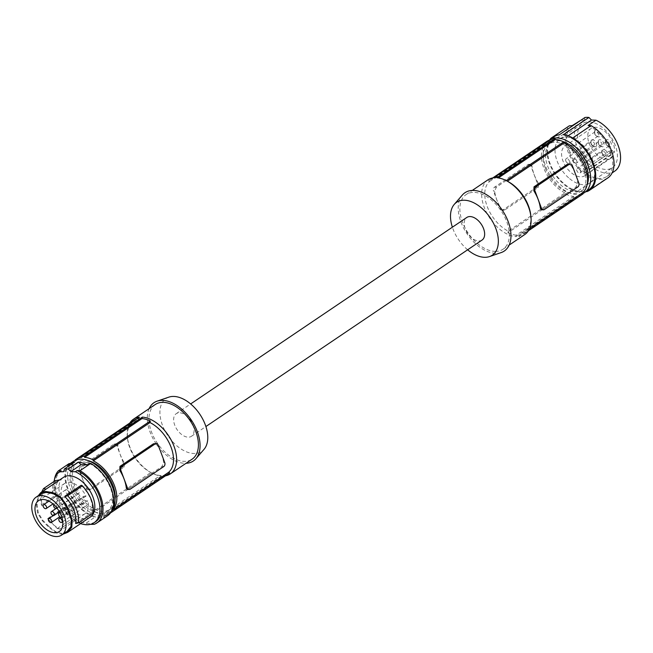 <?xml version="1.0" encoding="UTF-8"?>
<svg xmlns="http://www.w3.org/2000/svg" width="653" height="653" viewBox="0 0 653 653"><rect width="100%" height="100%" fill="white"/><g stroke="black" fill="none" stroke-linecap="round" stroke-linejoin="round"><path stroke-width="0.49" stroke-dasharray="3.27 2.45" d="M568.102 135.824L565.906 137.301L563.359 134.714M605.69 153.618A2.636 1.592 -124 0 0 602.441 151.455A2.636 1.592 -124 0 0 602.042 151.978A2.636 1.592 -124 0 0 601.952 152.884A2.636 1.592 -124 0 0 602.148 153.651A2.636 1.592 -124 0 0 603.886 155.741A2.636 1.592 -124 0 0 605.388 155.822A2.636 1.592 -124 0 0 605.788 155.292A2.636 1.592 -124 0 0 605.69 153.618M580.411 170.694A2.636 1.592 -124 0 0 577.162 168.523A2.636 1.592 -124 0 0 576.86 170.727A2.636 1.592 -124 0 0 580.109 172.89A2.636 1.592 -124 0 0 580.411 170.694M565.808 160.964A2.636 1.592 -124 0 0 569.057 163.128A2.636 1.592 -124 0 0 569.351 160.924A2.636 1.592 -124 0 0 566.102 158.761A2.636 1.592 -124 0 0 565.808 160.964M591.136 162.621A26.593 16.039 56 0 1 582.59 123.629A26.593 16.039 56 0 1 603.821 128.714A26.593 16.039 56 0 1 612.359 167.707A26.593 16.039 56 0 1 591.136 162.621M568.616 177.82A26.593 16.039 56 0 1 560.078 138.836A26.593 16.039 56 0 1 581.301 143.921A26.593 16.039 56 0 1 589.839 182.913A26.593 16.039 56 0 1 568.616 177.82M588.133 125.498A30.773 18.562 56 0 1 610.392 151.006A30.773 18.562 56 0 1 606.857 176.465A30.773 18.562 56 0 1 574.403 161.577A30.773 18.562 56 0 1 572.142 125.654M607.837 177.926A32.528 19.623 56 0 1 605.266 179.24L595.177 179.338A32.528 19.623 56 0 1 569.563 155.341A32.528 19.623 56 0 1 569.326 125.809M571.963 137.522L565.906 137.301M595.177 179.338L576.868 191.696L586.002 191.607M586.965 191.598L605.266 179.24M587.153 184.595A28.577 17.239 56 0 1 582.958 189.95A28.577 17.239 56 0 1 547.777 166.458A28.577 17.239 56 0 1 550.977 142.591A28.577 17.239 56 0 1 563.261 141.701M548.74 140.411A31.654 19.092 -124 0 0 548.332 172.278A31.654 19.092 -124 0 0 577.554 194.594A31.654 19.092 -124 0 0 582.933 193.468M552.667 138.46A31.654 19.092 -124 0 0 551.516 138.852M586.737 173.878L585.17 172.498A3.077 1.853 56 0 1 584.182 167.984L610.335 150.329A3.077 1.853 56 0 0 611.322 154.843L612.889 156.222L586.737 173.878A17.851 10.766 56 0 1 584.949 175.665A17.851 10.766 56 0 1 566.037 166.899A17.851 10.766 56 0 1 564.967 146.084A17.851 10.766 56 0 1 580.656 150.876A17.851 10.766 56 0 1 588.198 169.96L614.351 152.296L612.792 150.916L586.639 168.58L588.198 169.96M612.889 156.222A17.851 10.766 56 0 1 611.102 158.01A17.851 10.766 56 0 1 592.189 149.243A17.851 10.766 56 0 1 591.12 128.421A17.851 10.766 56 0 1 606.808 133.22A17.851 10.766 56 0 1 614.351 152.296M554.193 136.706A31.654 19.092 -124 0 0 552.911 137.701L558.764 137.367L559.376 134.755M602.131 153.071A3.959 2.383 -124 0 0 604.743 156.206A3.959 2.383 -124 0 0 607.6 155.536A3.959 2.383 -124 0 0 605.731 150.525A3.959 2.383 -124 0 0 601.968 150.565A3.959 2.383 -124 0 0 601.846 151.912A3.959 2.383 -124 0 0 602.131 153.071M589.039 189.558A31.654 19.092 56 0 1 581.913 191.647A31.654 19.092 -124 0 1 553.075 170.049A31.654 19.092 -124 0 1 552.332 138.101L552.911 137.701M591.087 143.889A2.636 1.592 -124 0 0 592.826 145.978A2.636 1.592 -124 0 0 594.336 146.06A2.636 1.592 -124 0 0 594.736 145.529A2.636 1.592 -124 0 0 594.63 143.856A2.636 1.592 -124 0 0 591.381 141.685A2.636 1.592 -124 0 0 590.981 142.215A2.636 1.592 -124 0 0 590.892 143.121A2.636 1.592 -124 0 0 591.087 143.889M598.295 140.73A3.959 2.383 -124 0 0 598.164 142.076A3.959 2.383 -124 0 0 598.45 143.244A3.959 2.383 -124 0 0 601.062 146.37A3.959 2.383 -124 0 0 603.927 145.701A3.959 2.383 -124 0 0 602.05 140.689A3.959 2.383 -124 0 0 598.295 140.73M605.674 140.656A3.959 2.383 -124 0 0 605.551 142.011A3.959 2.383 -124 0 0 605.837 143.17A3.959 2.383 -124 0 0 608.441 146.296A3.959 2.383 -124 0 0 611.306 145.627A3.959 2.383 -124 0 0 609.437 140.624A3.959 2.383 -124 0 0 605.674 140.656M594.622 130.894A3.959 2.383 -124 0 0 594.491 132.249A3.959 2.383 -124 0 0 594.777 133.408A3.959 2.383 -124 0 0 597.389 136.534A3.959 2.383 -124 0 0 600.246 135.865A3.959 2.383 -124 0 0 598.377 130.861A3.959 2.383 -124 0 0 594.622 130.894M596.54 145.774A3.959 2.383 -124 0 0 596.385 143.26A3.959 2.383 -124 0 0 593.52 140.003A3.959 2.383 -124 0 0 590.916 140.803A3.959 2.383 -124 0 0 590.785 142.15A3.959 2.383 -124 0 0 593.683 146.443A3.959 2.383 -124 0 0 596.54 145.774M610.335 150.329A3.077 1.853 56 0 1 612.792 150.916M580.77 120.307L584.337 120.103L558.764 137.367M614.702 171.168A30.773 18.562 56 0 1 582.247 156.279A30.773 18.562 56 0 1 579.986 120.356M576.868 191.696A32.528 19.623 56 0 1 551.924 169.021A32.528 19.623 56 0 1 549.859 139.628M573.056 151.023A2.636 1.592 -124 0 0 569.808 148.851A2.636 1.592 -124 0 0 569.514 151.055A2.636 1.592 -124 0 0 572.754 153.226A2.636 1.592 -124 0 0 573.056 151.023M584.182 167.984A3.077 1.853 56 0 1 586.639 168.58M584.337 120.103L584.941 117.491M594.793 133.987A2.636 1.592 -124 0 0 596.532 136.069A2.636 1.592 -124 0 0 598.034 136.159A2.636 1.592 -124 0 0 598.442 135.628A2.636 1.592 -124 0 0 598.336 133.955A2.636 1.592 -124 0 0 595.087 131.784A2.636 1.592 -124 0 0 594.687 132.314A2.636 1.592 -124 0 0 594.597 133.212A2.636 1.592 -124 0 0 594.793 133.987M605.845 143.75A2.636 1.592 -124 0 0 607.592 145.831A2.636 1.592 -124 0 0 609.094 145.921A2.636 1.592 -124 0 0 609.494 145.39A2.636 1.592 -124 0 0 609.388 143.717A2.636 1.592 -124 0 0 606.147 141.546A2.636 1.592 -124 0 0 605.747 142.076A2.636 1.592 -124 0 0 605.658 142.974A2.636 1.592 -124 0 0 605.845 143.75M545.304 168.123A28.577 17.239 56 0 1 548.504 144.256A28.577 17.239 56 0 1 583.692 167.756A28.577 17.239 56 0 1 580.493 191.615A28.577 17.239 56 0 1 545.304 168.123M598.466 143.823A2.636 1.592 -124 0 0 600.205 145.905A2.636 1.592 -124 0 0 601.715 145.986A2.636 1.592 -124 0 0 602.115 145.464A2.636 1.592 -124 0 0 602.009 143.782A2.636 1.592 -124 0 0 598.76 141.619A2.636 1.592 -124 0 0 598.36 142.15A2.636 1.592 -124 0 0 598.279 143.048A2.636 1.592 -124 0 0 598.466 143.823M576.73 160.858A2.636 1.592 -124 0 0 573.481 158.687A2.636 1.592 -124 0 0 573.187 160.891A2.636 1.592 -124 0 0 576.436 163.062A2.636 1.592 -124 0 0 576.73 160.858M584.109 160.785A2.636 1.592 -124 0 0 580.868 158.614A2.636 1.592 -124 0 0 580.566 160.818A2.636 1.592 -124 0 0 583.815 162.989A2.636 1.592 -124 0 0 584.109 160.785M524.832 234.5A32.968 19.892 56 0 1 518.866 236.606L576.983 197.361A32.968 19.892 56 0 1 575.53 197.443A32.968 19.892 56 0 1 574.028 197.386L573.66 196.406A31.875 19.223 56 0 1 565.351 193.982L564.943 192.904L508.279 231.162A30.773 18.562 56 0 1 487.171 206.397A30.773 18.562 56 0 1 489.677 181.403L488.542 180.808L545.932 142.06A31.875 19.223 56 0 1 546.659 141.521M549.761 140.036A31.875 19.223 56 0 1 552.381 139.497L494.998 178.253A31.875 19.223 56 0 0 489.277 180.277L492.77 177.918M552.014 138.518L552.381 139.497M582.337 194.349A31.875 19.223 56 0 1 576.615 196.373L519.225 235.129A31.875 19.223 56 0 0 524.947 233.105L528.44 230.746M576.983 197.361L576.615 196.373M564.943 192.904A30.773 18.562 56 0 1 543.827 168.139A30.773 18.562 56 0 1 546.341 143.146L545.932 142.06M489.677 181.403L546.341 143.146M538.496 183.371A30.773 18.562 56 0 1 531.975 165.927L530.881 165.935L537.403 183.379L538.496 183.371L538.309 187.321L504.769 209.972L502.908 210.054L501.153 208.593A30.773 18.562 56 0 1 494.631 191.141L496.37 187.174L529.91 164.532L531.256 164.45L531.975 165.927M504.867 209.907L502.998 209.923L536.44 187.338A2.955 2.188 89.4 0 0 537.403 183.379M502.998 209.923A2.955 2.188 -90.6 0 1 502.035 210.233A2.955 2.188 -90.6 0 1 500.059 208.601L493.537 191.158L494.631 191.141M529.812 164.597L527.942 164.613L494.501 187.191A2.955 2.188 89.4 0 0 493.537 191.158M527.942 164.613A2.955 2.188 -90.6 0 1 528.897 164.303A2.955 2.188 -90.6 0 1 530.881 165.935M508.279 231.162L507.961 232.737L565.351 193.982M488.542 180.808A31.875 19.223 56 0 1 489.277 180.277M493.905 177.755L494.998 178.253M498.41 177.91L496.851 177.73M507.405 181.224L506.287 180.628A31.875 19.223 56 0 0 497.953 178.22M541.655 209.85L575.962 186.962L577.709 182.987L578.803 182.979M572.281 165.536L571.187 165.544L568.518 163.919M571.187 165.544A30.773 18.562 56 0 1 577.709 182.987M507.397 181.232A30.773 18.562 56 0 1 508.205 181.656M530.742 215.025A30.773 18.562 56 0 1 526 230.991L529.567 228.583M528.489 230.672L525.673 232.566L526 230.991M573.66 196.406L516.27 235.153L515.911 236.631A32.968 19.892 56 0 1 486.232 211.988A32.968 19.892 56 0 1 487.938 179.853M515.911 236.631L574.028 197.386M495.627 251.397A32.968 19.892 56 0 1 464.928 227.668A32.968 19.892 56 0 1 466.144 194.57A32.968 19.892 56 0 1 473.564 192.39A32.968 19.892 56 0 1 504.263 216.119A32.968 19.892 56 0 1 503.047 249.217A32.968 19.892 56 0 1 495.627 251.397M516.27 235.153A31.875 19.223 56 0 1 507.961 232.737M525.673 232.566A31.875 19.223 56 0 1 524.947 233.105M518.866 236.606L519.225 235.129M501.194 252.572A35.164 21.214 56 0 1 496.362 253.364A35.164 21.214 56 0 1 464.977 230.525A35.164 21.214 56 0 1 462.34 195.035M467.63 249.789A31.899 19.239 56 0 1 452.382 227.203M482.053 240.059A13.631 8.22 56 0 1 465.271 228.852A13.631 8.22 56 0 1 466.797 217.465M193.01 424.891A13.631 8.22 56 0 1 191.484 436.269A13.631 8.22 56 0 1 174.702 425.062A13.631 8.22 56 0 1 176.228 413.684A13.631 8.22 56 0 1 193.01 424.891M168.801 397.155A31.899 19.239 -124 0 0 163.715 428.286A31.899 19.239 -124 0 0 194.529 453.517A31.899 19.239 -124 0 0 204.038 449.337M149.113 408.647A35.164 21.214 -124 0 0 155.871 443.363A35.164 21.214 -124 0 0 185.452 463.312A35.164 21.214 -124 0 0 186.015 463.295M155.234 404.517A32.968 19.892 -124 0 0 154.018 437.616A32.968 19.892 -124 0 0 184.717 461.345A32.968 19.892 -124 0 0 192.137 459.165M110.577 512.842A31.875 19.223 -124 0 1 105.892 514.238L163.283 475.49L164.376 475.98A32.968 19.892 -124 0 0 165.511 475.825M164.376 475.98L106.259 515.225A32.968 19.892 -124 0 1 104.807 515.307A32.968 19.892 -124 0 1 103.305 515.25L102.937 514.27L160.328 475.515A31.875 19.223 -124 0 1 152.018 473.099L150.884 472.503L94.22 510.768A30.773 18.562 -124 0 1 73.112 486.003A30.773 18.562 -124 0 1 75.617 461.01L75.34 460.267M163.283 475.49A31.875 19.223 -124 0 0 169.005 473.466M105.892 514.238L106.259 515.225M152.018 473.099L94.628 511.846L94.22 510.768M94.628 511.846A31.875 19.223 -124 0 0 102.937 514.27M112.324 510.336L112.014 510.785M111.941 510.597A30.773 18.562 -124 0 0 112.455 510.132M88.784 460.847A28.577 17.239 -124 0 0 77.789 462.12A28.577 17.239 -124 0 0 74.589 485.987A28.577 17.239 -124 0 0 109.769 509.479A28.577 17.239 -124 0 0 115.059 499.757M81.666 457.361L139.048 418.614L139.407 417.136M133.326 420.638A31.875 19.223 -124 0 0 132.6 421.169L75.209 459.924M139.048 418.614A31.875 19.223 -124 0 0 136.428 419.153M75.617 461.01L132.281 422.744L132.6 421.169M124.437 462.969L124.25 466.928L90.138 489.783L86 488.199L79.478 470.756L80.572 470.748L82.311 466.781L115.85 444.13L117.197 444.056L117.915 445.526A30.773 18.562 -124 0 0 124.437 462.969L123.344 462.985L116.822 445.542A2.955 2.188 -90.6 0 0 114.846 443.901A2.955 2.188 -90.6 0 0 113.883 444.211L80.441 466.797A2.955 2.188 89.4 0 0 79.478 470.756M80.572 470.748A30.773 18.562 -124 0 0 87.094 488.191M132.281 422.744A30.773 18.562 -124 0 0 127.539 438.71A30.773 18.562 -124 0 0 150.068 472.078A30.773 18.562 -124 0 0 150.884 472.503M90.808 489.505L88.939 489.53L122.38 466.944A2.955 2.188 89.4 0 0 123.344 462.985M88.939 489.53A2.955 2.188 -90.6 0 1 87.975 489.84A2.955 2.188 -90.6 0 1 86 488.199M129.833 422.997A32.968 19.892 -124 0 0 127.359 437.102A32.968 19.892 -124 0 0 151.496 472.854A32.968 19.892 -124 0 0 161.422 476.013L160.328 475.515M161.422 476.013L103.305 515.25M72.116 487.652A28.577 17.239 -124 0 0 107.296 511.152A28.577 17.239 -124 0 0 110.504 487.285A28.577 17.239 -124 0 0 75.315 463.785A28.577 17.239 -124 0 0 72.116 487.652M111.434 511.528A31.654 19.092 56 0 1 109.018 513.699A31.654 19.092 56 0 1 101.901 515.788A31.654 19.092 56 0 1 72.426 493.015A31.654 19.092 56 0 1 73.593 461.238M94.252 524.31L105.002 517.054L99.958 517.103A31.654 19.092 56 0 1 71.12 495.496A31.654 19.092 56 0 1 70.377 463.548L68.051 465.124M70.336 464.993L73.903 464.789L74.507 462.169M63.733 471.654L73.903 464.789M54.493 479.4A32.528 19.623 -124 0 0 84.164 524.408L90.408 524.351M61.129 470.723A30.773 18.562 -124 0 0 63.39 506.655A30.773 18.562 -124 0 0 95.836 521.543M54.052 481.473A30.773 18.562 -124 0 0 80.629 523.592M90.277 517.07A23.957 14.456 56 0 1 80.45 517.968A23.957 14.456 56 0 1 61.284 498.631A23.957 14.456 56 0 1 63.463 477.359M62.892 534.236L57.48 533.477L55.456 532.391L49.032 527.428L42.412 520.865L37.588 513.038L36.274 504.459L38.339 495.66M59.701 479.914L46.037 489.13C41.874 492.566 40.592 498.141 42.2 505.855L55.848 496.631C54.24 488.926 55.521 483.351 59.701 479.914L59.684 479.914M64.427 507.259L47.873 518.441L53.424 524.824L59.684 529.191L76.246 518.017L69.977 513.642L64.427 507.259L62.378 508.809L72.01 518.613L76.246 518.017M67.153 531.362L61.349 533.321L55.399 531.477L49.269 526.751L49.032 527.428M41.27 493.676L38.454 497.823L37.099 504.834L38.347 513.013L42.951 520.49L49.269 526.751M38.347 513.013L37.588 513.038M38.454 497.823L37.694 497.113M61.692 534.317L61.349 533.321M59.921 512.687L84.376 496.174L86.016 496.158A18.243 11.003 -124 0 0 64.623 483.473A18.243 11.003 -124 0 0 61.798 487.171A18.243 11.003 -124 0 0 67.936 507.756A18.243 11.003 -124 0 0 85.045 513.715A18.243 11.003 -124 0 0 87.755 510.091A18.243 11.003 -124 0 0 87.78 500.875L86.139 500.892A2.636 1.592 -124 0 1 83.682 498.998A2.636 1.592 -124 0 1 83.78 496.345L59.831 512.515M86.016 496.158L61.545 512.834A18.57 11.199 -124 0 1 63.308 517.551L87.78 500.875M74.222 500.108A2.31 1.396 -124 0 0 76.066 500.549A2.31 1.396 -124 0 0 75.324 497.162A2.31 1.396 -124 0 0 73.487 496.721A2.31 1.396 -124 0 0 74.222 500.108M76.842 493.097A2.31 1.396 -124 0 0 78.687 493.546A2.31 1.396 -124 0 0 77.944 490.158A2.31 1.396 -124 0 0 76.107 489.717A2.31 1.396 -124 0 0 76.842 493.097M66.402 493.203A2.31 1.396 -124 0 0 68.247 493.644A2.31 1.396 -124 0 0 67.504 490.256A2.31 1.396 -124 0 0 65.667 489.815A2.31 1.396 -124 0 0 66.402 493.203M82.041 507.006A2.31 1.396 -124 0 0 83.886 507.446A2.31 1.396 -124 0 0 83.143 504.067A2.31 1.396 -124 0 0 81.307 503.626A2.31 1.396 -124 0 0 82.041 507.006M71.61 507.112A2.31 1.396 -124 0 0 73.446 507.552A2.31 1.396 -124 0 0 72.703 504.165A2.31 1.396 -124 0 0 70.867 503.724A2.31 1.396 -124 0 0 71.61 507.112M84.376 496.174A2.636 1.592 -124 0 0 83.78 496.345M56.925 508.067A2.31 1.396 -124 0 0 55.864 505.071A2.31 1.396 -124 0 0 54.019 504.63A2.31 1.396 -124 0 0 53.889 504.745M60.003 512.85L61.545 512.834M63.308 517.551L61.937 517.568M47.873 518.441L62.378 508.809M47.669 518.743L57.301 528.546L59.684 529.191M57.301 528.546L72.01 518.613M41.629 492.109L40.617 498.974L41.392 504.908L42.2 505.855M41.392 504.908L53.195 496.933C51.685 490.077 52.395 484.64 55.309 480.624M53.195 496.933L55.848 496.631M93.281 512.964L92.179 512.336C93.518 503.251 89.869 494.215 81.241 485.236M75.626 523.51L92.179 512.336M69.063 463.622A32.528 19.623 -124 0 0 69.3 493.154A32.528 19.623 -124 0 0 94.914 517.152L84.164 524.408M89.428 463.369A31.654 19.092 56 0 1 111.059 489.774A31.654 19.092 56 0 1 107.084 515.013A31.654 19.092 56 0 1 99.958 517.103L94.914 517.152M105.002 517.054A32.528 19.623 -124 0 0 107.574 515.739M127.596 489.456L161.903 466.56L163.65 462.593A30.773 18.562 -124 0 0 157.128 445.15L154.459 443.518M611.322 154.843L585.17 172.498M494.501 187.191L496.37 187.174M501.153 208.593L500.059 208.601M536.44 187.338L538.309 187.321M544.398 209.523L542.521 209.54M575.962 186.962L577.84 186.938M122.38 466.944L124.25 466.928M117.915 445.526L116.822 445.542M115.752 444.195L113.883 444.211M80.441 466.797L82.311 466.781M55.399 531.477L55.456 532.391M42.951 520.49L42.412 520.865M37.099 504.834L36.274 504.459M61.439 517.568L86.139 500.892M158.222 445.142L157.128 445.15M163.65 462.593L164.744 462.585M161.903 466.56L163.781 466.544M130.339 489.13L128.461 489.146M602.441 151.455L577.162 168.523M560.078 138.836L582.59 123.629M584.949 175.665L611.102 158.01M564.967 146.084L591.12 128.421M603.886 155.741L604.743 156.206M601.952 152.884L601.846 151.912M594.336 146.06L569.057 163.128M606.857 176.465L612.13 172.906M596.532 136.069L597.389 136.534M594.597 133.212L594.491 132.249M607.592 145.831L608.441 146.296M605.658 142.974L605.551 142.011M548.504 144.256L550.977 142.591M600.205 145.905L601.062 146.37M598.279 143.048L598.164 142.076M598.76 141.619L573.481 158.687M595.087 131.784L569.808 148.851M606.147 141.546L580.868 158.614M530.685 164.287L528.897 164.303M503.822 210.217L502.035 210.233M466.144 194.57L472.258 190.439M191.484 436.269L205.899 426.531M116.626 443.885L114.846 443.901M89.763 489.823L87.975 489.84M150.068 472.078L151.496 472.854M127.539 438.71L127.359 437.102M109.769 509.479L107.296 511.152M64.623 483.473L38.576 500.655M73.487 496.721L55.897 508.597M76.107 489.717L54.019 504.63M68.247 493.644L52.991 503.945M83.886 507.446L62.778 521.706M73.446 507.552L59.798 516.768M598.034 136.159L572.754 153.226M77.789 462.12L75.315 463.785M176.228 413.684L190.643 403.946M609.094 145.921L583.815 162.989M601.715 145.986L576.436 163.062M65.667 489.815L48.893 501.145M589.839 182.913L612.359 167.707M85.045 513.715L59.374 531.46M592.826 145.978L593.683 146.443M590.892 143.121L590.785 142.15M605.388 155.822L580.109 172.89M107.084 515.013L109.018 513.699M81.307 503.626L60.827 517.454M503.047 249.217L509.16 245.087M580.493 191.615L582.958 189.95M76.066 500.549L59.423 511.781M70.867 503.724L53.277 515.601M591.381 141.685L566.102 158.761M78.687 493.546L57.015 508.181"/><path stroke-width="0.98" d="M591.479 120.038L595.977 120.201L588.133 125.498L591.047 125.605L572.746 137.963L571.383 137.914L571.963 137.522A31.654 19.092 -124 0 0 563.359 134.714L588.924 117.45L591.479 120.038L568.102 135.824M591.047 125.605A32.528 19.623 56 0 1 612.196 152.802A32.528 19.623 56 0 1 607.837 177.926L589.528 190.284A32.528 19.623 56 0 1 586.965 191.598L586.002 191.607M580.77 120.307L572.142 125.654L569.326 125.809L551.026 138.175L552.111 138.109M563.261 141.701A28.577 17.239 56 0 1 573.783 148.06A28.577 17.239 56 0 1 586.157 166.082A28.577 17.239 56 0 1 587.153 184.595M582.933 193.468A31.654 19.092 -124 0 0 584.68 192.496A31.654 19.092 -124 0 0 585.847 160.728A31.654 19.092 -124 0 0 556.38 137.946A31.654 19.092 -124 0 0 552.667 138.46M551.516 138.852A31.654 19.092 -124 0 0 549.255 140.036A31.654 19.092 -124 0 0 548.74 140.411M588.924 117.45A31.654 19.092 -124 0 0 586.892 117.344A31.654 19.092 -124 0 0 584.941 117.491L559.376 134.755A31.654 19.092 -124 0 0 554.193 136.706L549.255 140.036M571.383 137.914A31.654 19.092 56 0 1 593.014 164.327A31.654 19.092 56 0 1 589.039 189.558L584.68 192.496M572.746 137.963A32.528 19.623 56 0 1 593.887 165.16A32.528 19.623 56 0 1 589.528 190.284M595.977 120.201A30.773 18.562 56 0 1 618.236 145.709A30.773 18.562 56 0 1 614.702 171.168L612.13 172.906M549.859 139.628A32.528 19.623 56 0 1 551.026 138.175M492.77 177.918L546.659 141.521A31.875 19.223 56 0 1 549.761 140.036M472.258 190.439L487.938 179.853A32.968 19.892 56 0 1 493.905 177.755L552.014 138.518A32.968 19.892 56 0 1 553.466 138.436A32.968 19.892 56 0 1 554.968 138.485L555.336 139.473A31.875 19.223 56 0 1 563.653 141.889L564.053 142.974A30.773 18.562 56 0 1 585.17 167.739A30.773 18.562 56 0 1 582.656 192.733L583.064 193.819A31.875 19.223 56 0 1 582.337 194.349L528.44 230.746M506.777 180.889A32.968 19.892 56 0 1 530.922 216.633L530.742 215.025A30.773 18.562 56 0 0 508.205 181.656L506.777 180.889A32.968 19.892 56 0 0 496.851 177.73L554.968 138.485M555.336 139.473L498.41 177.91M506.287 180.628L563.653 141.889M507.405 181.224L564.053 142.974M540.358 208.209L541.231 209.768L543.435 209.833A2.955 2.188 -90.6 0 1 541.451 208.201L540.358 208.209A30.773 18.562 56 0 0 533.836 190.766L534.929 190.758L541.451 208.201M534.023 186.815L535.893 186.799L569.343 164.213A2.955 2.188 -90.6 0 1 570.298 163.903L567.465 164.23L534.023 186.815L533.836 190.766M529.567 228.583L582.656 192.733M543.435 209.833A2.955 2.188 -90.6 0 0 544.398 209.523L577.84 186.938A2.955 2.188 89.4 0 0 578.803 182.979L572.281 165.536A2.955 2.188 -90.6 0 0 570.298 163.903M535.893 186.799A2.955 2.188 89.4 0 0 534.929 190.758M528.489 230.672L583.064 193.819M530.922 216.633A32.968 19.892 56 0 1 524.832 234.5L509.16 245.087M452.382 227.203A31.899 19.239 56 0 1 454.243 204.405L462.34 195.035A35.164 21.214 56 0 1 472.829 190.423A35.164 21.214 56 0 1 506.793 218.241A35.164 21.214 56 0 1 501.194 252.572L489.481 256.588A31.899 19.239 56 0 1 485.097 257.306A31.899 19.239 56 0 1 467.63 249.789M454.243 204.405A31.899 19.239 56 0 1 463.752 200.218A31.899 19.239 56 0 1 494.558 225.448A31.899 19.239 56 0 1 489.481 256.588M190.643 403.946L466.797 217.465A13.631 8.22 56 0 1 483.579 228.672A13.631 8.22 56 0 1 482.053 240.059L205.899 426.531M186.015 463.295A35.164 21.214 -124 0 0 195.933 458.7L204.038 449.337A31.899 19.239 -124 0 0 201.646 417.145A31.899 19.239 -124 0 0 173.184 396.428A31.899 19.239 -124 0 0 168.801 397.155L157.087 401.171A35.164 21.214 -124 0 0 149.113 408.647M195.933 458.7A35.164 21.214 -124 0 0 193.304 423.209A35.164 21.214 -124 0 0 161.92 400.371A35.164 21.214 -124 0 0 157.087 401.171M165.511 475.825A32.968 19.892 -124 0 0 170.343 473.882L192.137 459.165A32.968 19.892 -124 0 0 193.353 426.066A32.968 19.892 -124 0 0 162.654 402.338A32.968 19.892 -124 0 0 155.234 404.517L133.441 419.234A32.968 19.892 -124 0 0 129.833 422.997M170.343 473.882A32.968 19.892 -124 0 0 172.049 441.755A32.968 19.892 -124 0 0 142.362 417.104L84.245 456.349A32.968 19.892 -124 0 0 82.751 456.3A32.968 19.892 -124 0 0 81.299 456.382L81.666 457.361A31.875 19.223 -124 0 0 75.944 459.385A31.875 19.223 -124 0 0 75.209 459.924L75.34 460.267M111.614 512.213L169.005 473.466A31.875 19.223 -124 0 0 169.731 472.927L112.34 511.683A31.875 19.223 -124 0 1 111.614 512.213A31.875 19.223 -124 0 1 110.577 512.842M142.362 417.104L142.003 418.581A31.875 19.223 -124 0 1 150.321 420.997L149.994 422.573L93.338 460.838A30.773 18.562 -124 0 1 114.251 485.089A30.773 18.562 -124 0 1 112.455 510.132M169.731 472.927L168.596 472.331A30.773 18.562 -124 0 0 171.11 447.338A30.773 18.562 -124 0 0 149.994 422.573M150.321 420.997L92.93 459.753A31.875 19.223 -124 0 0 84.621 457.337L142.003 418.581M84.245 456.349L84.621 457.337M112.014 510.785L112.34 511.683M92.93 459.753L93.338 460.838M115.059 499.757A28.577 17.239 -124 0 0 112.969 485.612A28.577 17.239 -124 0 0 88.784 460.847M133.441 419.234A32.968 19.892 -124 0 1 139.407 417.136L81.299 456.382M136.428 419.153A31.875 19.223 -124 0 0 133.326 420.638L75.944 459.385M70.336 464.993L68.051 465.124A31.654 19.092 56 0 1 69.332 464.12L73.593 461.238A31.654 19.092 56 0 1 80.719 459.149A31.654 19.092 56 0 1 108.904 479.596A31.654 19.092 56 0 1 111.434 511.528M69.332 464.12A31.654 19.092 56 0 1 74.507 462.169L64.337 469.042A31.654 19.092 56 0 1 66.288 468.895A31.654 19.092 56 0 1 68.32 469.001L70.875 471.588L75.373 471.744L77.119 470.568L80.033 470.674A32.528 19.623 -124 0 1 101.174 497.872A32.528 19.623 -124 0 1 96.824 522.996A32.528 19.623 -124 0 1 94.252 524.31L90.408 524.351M70.149 463.565L69.063 463.622L58.313 470.886L61.129 470.723L59.382 471.899L63.733 471.654L64.337 469.042M58.313 470.886A32.528 19.623 -124 0 0 54.493 479.4M80.629 523.592A30.773 18.562 -124 0 0 94.097 522.718L95.836 521.543A30.773 18.562 -124 0 0 99.378 496.084A30.773 18.562 -124 0 0 77.119 470.568M59.382 471.899A30.773 18.562 -124 0 0 54.052 481.473M94.097 522.718A30.773 18.562 -124 0 0 97.632 497.26A30.773 18.562 -124 0 0 75.373 471.744M36.119 497.153A22.863 13.786 -124 0 0 32.65 501.741A22.863 13.786 -124 0 0 40.298 527.469A22.863 13.786 -124 0 0 61.709 535.044A22.863 13.786 -124 0 0 65.178 530.456A22.863 13.786 -124 0 0 57.529 504.72A22.863 13.786 -124 0 0 36.119 497.153L41.384 493.603L40.649 492.77L63.463 477.359A23.957 14.456 56 0 1 73.299 476.47A23.957 14.456 56 0 1 92.465 495.798A23.957 14.456 56 0 1 90.277 517.07L67.577 532.399L71.789 527.208L72.14 520.58L69.773 512.727L66.01 504.173L60.451 496.892L52.958 492.656L45.661 491.44L40.649 492.77L38.339 495.66M41.27 493.676L46.053 492.411L45.661 491.44M61.709 535.044L67.153 531.362L70.981 526.538L71.324 520.212L69.055 512.719L65.471 504.557L60.166 497.61L53.015 493.57L46.053 492.411M60.166 497.61L60.451 496.892M69.055 512.719L69.773 512.727M70.981 526.538L71.789 527.208M62.892 534.236L67.577 532.399M62.141 527.771A18.586 11.207 -124 0 0 55.962 506.891A18.586 11.207 -124 0 0 38.576 500.655A18.586 11.207 -124 0 0 35.695 504.418A18.586 11.207 -124 0 0 41.947 525.387A18.586 11.207 -124 0 0 59.374 531.46A18.586 11.207 -124 0 0 62.141 527.771M53.244 512.074A2.31 1.396 -124 0 0 51.399 511.634A2.31 1.396 -124 0 0 52.142 515.013A2.31 1.396 -124 0 0 53.987 515.462A2.31 1.396 -124 0 0 53.244 512.074M53.889 504.745A2.31 1.396 -124 0 0 54.762 508.01A2.31 1.396 -124 0 0 56.607 508.45A2.31 1.396 -124 0 0 56.925 508.067M44.322 508.116A2.31 1.396 -124 0 0 46.167 508.556A2.31 1.396 -124 0 0 45.424 505.169A2.31 1.396 -124 0 0 43.58 504.728A2.31 1.396 -124 0 0 44.322 508.116M59.962 521.918A2.31 1.396 -124 0 0 61.806 522.359A2.31 1.396 -124 0 0 61.064 518.98A2.31 1.396 -124 0 0 59.219 518.539A2.31 1.396 -124 0 0 59.962 521.918M49.522 522.025A2.31 1.396 -124 0 0 51.367 522.465A2.31 1.396 -124 0 0 50.624 519.078A2.31 1.396 -124 0 0 48.779 518.637A2.31 1.396 -124 0 0 49.522 522.025M60.003 512.85L59.676 512.85A2.636 1.592 -124 0 0 59.08 513.021A2.636 1.592 -124 0 0 58.982 515.674A2.636 1.592 -124 0 0 61.439 517.568L61.937 517.568M41.629 492.109L43.506 488.599L55.309 480.624L59.701 479.914M46.053 489.13L43.506 488.599M82.409 485.816L81.241 485.236L64.688 496.411L67.7 495.749L82.409 485.816C90.449 494.819 94.073 503.871 93.281 512.964L78.572 522.89C79.356 513.805 75.74 504.753 67.7 495.749M64.688 496.411C73.316 505.398 76.956 514.433 75.626 523.51L78.572 522.89M96.824 522.996L107.574 515.739A32.528 19.623 -124 0 0 111.932 490.615A32.528 19.623 -124 0 0 90.783 463.418L80.033 470.674M70.875 471.588L81.045 464.716L87.102 464.936L89.428 463.369L90.783 463.418M68.32 469.001L78.491 462.128L81.045 464.716M78.491 462.128A31.654 19.092 56 0 1 87.102 464.936M168.596 472.331L112.324 510.336M126.298 487.815A30.773 18.562 -124 0 0 119.777 470.372L120.87 470.356L127.392 487.799L126.298 487.815L126.592 488.795L127.335 489.424L129.376 489.44A2.955 2.188 -90.6 0 1 127.392 487.799M119.964 466.413L121.833 466.397L155.283 443.811A2.955 2.188 -90.6 0 1 156.238 443.501L153.406 443.836L119.964 466.413L119.777 470.372M156.238 443.501A2.955 2.188 -90.6 0 1 158.222 445.142L164.744 462.585A2.955 2.188 89.4 0 1 163.781 466.544L130.339 489.13A2.955 2.188 -90.6 0 1 129.376 489.44M121.833 466.397A2.955 2.188 89.4 0 0 120.87 470.356M569.343 164.213L567.465 164.23M53.015 493.57L52.958 492.656M65.471 504.557L66.01 504.173M71.324 520.212L72.14 520.58M67.153 531.362L67.773 532.268M155.283 443.811L153.406 443.836M55.897 508.597L51.399 511.634M52.991 503.945L46.167 508.556M62.778 521.706L61.806 522.359M59.798 516.768L51.367 522.465M59.831 512.515L59.08 513.021M48.893 501.145L43.58 504.728M60.827 517.454L59.219 518.539M59.423 511.781L53.987 515.462M53.277 515.601L48.779 518.637M57.015 508.181L56.607 508.45"/></g></svg>
